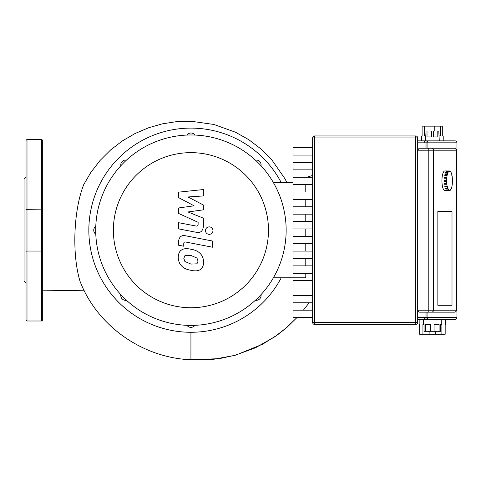 <?xml version="1.0" encoding="UTF-8"?>
<svg xmlns="http://www.w3.org/2000/svg" width="481" height="481" viewBox="0 0 481 481"><rect width="100%" height="100%" fill="white"/><g stroke="black" fill="none" stroke-linecap="round" stroke-linejoin="round"><path stroke-width="0.72" d="M198.058 261.123L196.963 263.822L190.951 264.081L184.896 261.478L183.796 258.357L184.896 255.706L190.951 255.453L196.963 258.05L198.058 261.123M190.951 249.254C195.238 249.91 198.449 251.467 200.583 253.944C202.417 255.784 203.433 258.537 203.637 262.211C203.433 265.813 202.417 268.194 200.583 269.342C198.449 270.983 195.238 271.296 190.951 270.28C186.628 269.625 183.399 268.055 181.271 265.584C179.443 263.726 178.427 260.955 178.217 257.269C178.427 253.679 179.443 251.316 181.271 250.186C183.399 248.545 186.628 248.232 190.951 249.254M185.612 235.798L212.464 241.017L212.464 247.216L185.991 242.075C184.506 241.727 183.76 242.316 183.748 243.831L183.748 246.212L178.505 245.196L178.505 241.666C179.106 236.82 181.475 234.86 185.612 235.798M209.229 234.373C206.938 234.157 205.688 232.906 205.471 230.615C205.688 228.325 206.938 227.068 209.229 226.858C211.526 227.068 212.776 228.325 212.993 230.615C212.776 232.906 211.526 234.157 209.229 234.373M194.102 205.808L178.505 197.583L178.505 192.166L203.355 189.55L203.355 195.941L187.993 196.963L203.355 205.002L203.355 209.848L187.993 211.965L203.355 218.17L203.367 226.383C202.784 231.235 200.427 233.201 196.29 232.281L178.487 228.866L178.487 222.673L195.875 226.01C197.366 226.347 198.112 225.757 198.112 224.242L198.112 222.318L178.505 213.396L178.505 207.972L194.102 205.808M454.491 312.157A1.966 1.966 0 0 0 456.457 310.197L456.367 310.197A1.966 1.876 90 0 1 454.491 312.157L431.607 312.157A1.966 1.876 -90 0 0 433.483 310.197L428.793 310.197L428.793 312.157L431.607 312.157M456.457 150.192A1.966 1.966 0 0 0 454.491 148.226L419.155 148.226L417.688 150.192L456.457 150.192L456.457 310.197M434.776 131.048L434.776 126.142L442.718 126.142L442.718 135.955L443.205 135.955L443.205 140.867L454.984 140.867A1.966 1.966 90 0 1 456.95 142.827A1.966 1.966 0 0 0 454.984 140.867A1.966 1.966 90 0 1 456.95 142.827L456.95 317.556A1.966 1.966 90 0 1 454.984 319.522A1.966 1.966 0 0 0 456.95 317.556L456.95 317.556A1.966 1.966 90 0 1 454.984 319.522L445.665 319.522L445.665 324.428L445.172 324.428L445.172 334.247L435.696 334.247L435.696 331.301M440.349 126.142L440.349 135.955L438.792 135.955M434.776 126.142L430.044 126.142L430.044 131.048M426.028 135.955L424.47 135.955L424.47 126.142L422.102 126.142L422.102 135.955L421.615 135.955L421.615 140.867M437.806 131.048L437.806 136.935L433.393 136.935L433.393 131.048L438.792 131.048L439.279 140.867L424.068 140.867L425.048 142.827L425.048 148.226M433.393 131.048L431.427 131.048L431.427 136.935L427.014 136.935L427.014 131.048L426.028 131.048L425.541 140.867M429.124 331.301L429.124 334.247L419.648 334.247L419.648 324.428L419.155 324.428L419.155 319.522M422.937 334.247L422.937 324.428L423.575 324.428L423.575 319.522M429.124 334.247L435.696 334.247M423.575 324.428L424.068 324.428L424.068 331.301L425.721 331.301L425.721 324.428L430.754 324.428L430.754 331.301L434.066 331.301L434.066 324.428L439.099 324.428L439.099 331.301L440.752 331.301L440.752 324.428L441.883 324.428L441.883 334.247M441.245 324.428L441.245 319.522L426.052 319.522L454.984 319.522M430.754 331.301L425.721 331.301M439.099 331.301L434.066 331.301M427.014 131.048L431.427 131.048M424.47 126.142L430.044 126.142M437.848 211.345L452.002 211.345L452.002 305.291L437.848 305.291L437.848 211.345L452.002 211.345L452.002 305.291L437.848 305.291L437.848 211.345M312.65 147.691L293.019 147.691L293.019 155.074L312.65 155.074M312.65 162.458L293.019 162.458L293.019 169.847L312.65 169.847M312.65 177.23L293.019 177.23L293.019 184.62L312.65 184.62M312.65 192.003L293.019 192.003L293.019 199.387L312.65 199.387M312.65 206.776L293.019 206.776L293.019 214.159L312.65 214.159M312.65 221.543L293.019 221.543L293.019 228.932L312.65 228.932M312.65 236.315L293.019 236.315L293.019 243.705L312.65 243.705M312.65 251.088L293.019 251.088L293.019 258.471L312.65 258.471M312.65 265.861L293.019 265.861L293.019 273.244L312.65 273.244M312.65 280.627L293.019 280.627L293.019 288.017L312.65 288.017M312.65 295.4L293.019 295.4L293.019 302.789L312.65 302.789M312.65 310.173L293.019 310.173L293.019 317.556L312.65 317.556M417.688 137.921A1.966 1.966 0 0 0 415.722 135.955L314.616 135.955A1.966 1.966 0 0 0 312.65 137.921L312.65 322.468A1.966 1.966 0 0 0 314.616 324.428L415.722 324.428A1.966 1.966 0 0 0 417.688 322.468L417.688 137.921L415.722 137.921L415.722 324.428M417.688 319.522L424.068 319.522L425.048 317.556L417.688 317.556M454.984 140.867L426.052 140.867L426.052 142.827L427.928 142.827A1.966 1.876 -90 0 0 426.052 140.867M424.068 140.867L417.688 140.867M424.068 319.522L426.052 319.522A1.966 1.876 -90 0 0 427.928 317.556L426.052 317.556L426.052 319.522M428.793 312.157L419.155 312.157L417.688 310.197L428.793 310.197L428.793 148.226M425.048 312.157L425.048 317.556L426.052 317.556L426.052 312.157M447.348 190.572A9.818 2.91 -90 0 1 447.198 190.584L444.859 190.584A9.818 2.91 -90 0 1 441.943 180.766A9.818 2.91 -90 0 1 444.859 170.953L447.198 170.953A9.818 2.91 -90 0 1 447.348 170.965M447.198 190.584A9.818 2.91 -90 0 1 447.053 190.572L449.398 190.572A9.818 2.91 -90 0 1 448.785 190.242L446.44 190.242A9.818 2.91 -90 0 1 446.164 189.941L448.508 189.941A9.818 2.91 -90 0 1 447.955 188.985L445.61 188.985A9.818 2.91 -90 0 1 445.376 188.408L447.715 188.408A9.818 2.91 -90 0 1 447.276 186.929L444.931 186.929A9.818 2.91 -90 0 1 444.763 186.135L447.108 186.135A9.818 2.91 -90 0 1 446.825 184.265L444.48 184.265A9.818 2.91 -90 0 1 444.39 183.333L446.735 183.333A9.818 2.91 -90 0 1 446.639 181.259L444.294 181.259A9.818 2.91 -90 0 1 444.294 180.279L446.639 180.279A9.818 2.91 -90 0 1 446.735 178.204L444.39 178.204A9.818 2.91 -90 0 1 444.48 177.273L446.825 177.273A9.818 2.91 -90 0 1 447.108 175.403L444.763 175.403A9.818 2.91 -90 0 1 444.931 174.609L447.276 174.609A9.818 2.91 -90 0 1 447.715 173.124L445.376 173.124A9.818 2.91 -90 0 1 445.61 172.547L447.955 172.547A9.818 2.91 -90 0 1 448.508 171.597L446.164 171.597A9.818 2.91 -90 0 1 446.44 171.29L448.785 171.29A9.818 2.91 -90 0 1 449.398 170.965L447.053 170.965A9.818 2.91 -90 0 1 447.198 170.953M446.825 177.273L446.735 178.204M444.54 178.204L444.48 177.273M446.957 177.417L444.612 177.417M447.276 174.609L447.108 175.403M444.937 175.403L444.931 174.609M447.39 174.892L445.051 174.892M447.955 172.547L447.715 173.124M445.616 173.124L445.61 172.547M448.033 172.932L445.695 172.932M448.785 171.29L448.827 171.747L448.551 172.048L448.508 171.597M446.47 171.597L446.44 171.29M448.827 171.747L448.52 171.747M449.398 171.44L449.398 170.965L449.693 171.44M450.276 171.597L450.583 171.597L450.535 172.048L450.258 171.747L450.306 171.29A9.818 2.91 -90 0 0 449.693 170.965M451.13 173.124L451.136 172.547A9.818 2.91 -90 0 0 450.583 171.597M451.809 175.403L451.809 174.609A9.818 2.91 -90 0 0 451.37 173.124M452.206 178.204L452.266 177.273A9.818 2.91 -90 0 0 451.984 175.403M452.453 180.279L452.453 180.279A9.818 2.91 -90 0 0 452.356 178.204M452.308 181.259L452.308 180.279M449.693 190.091L449.693 190.572A9.818 2.91 -90 0 0 450.306 190.242L450.535 189.484L450.583 189.941A9.818 2.91 -90 0 0 451.136 188.985L451.37 188.408A9.818 2.91 -90 0 0 451.809 186.929L451.984 186.135A9.818 2.91 -90 0 0 452.266 184.265L452.206 183.333M450.583 189.941L450.276 189.941M449.693 190.572L449.398 190.091M448.508 189.941L448.551 189.484L448.785 190.242M448.827 189.791L448.52 189.791M446.44 190.242L446.47 189.941M447.715 188.408L447.955 188.985M448.033 188.6L445.616 188.408M445.61 188.985L445.695 188.6M447.108 186.135L447.276 186.929M447.39 186.646L445.051 186.646L444.937 186.135M446.735 183.333L446.825 184.265M446.957 184.115L444.612 184.115L444.54 183.333M452.453 181.259A9.818 2.91 -90 0 1 452.356 183.333M446.639 180.279L446.639 181.259M444.432 181.259L444.432 180.279M190.927 134.975A95.22 95.22 0 0 0 95.707 230.195A95.22 95.22 0 0 0 190.927 325.409A95.22 95.22 0 0 0 286.147 230.195A95.22 95.22 0 0 0 190.927 134.975M190.927 152.645A77.549 77.549 0 0 1 268.476 230.195A77.549 77.549 0 0 1 190.927 307.744A77.549 77.549 0 0 1 113.378 230.195A77.549 77.549 0 0 1 190.927 152.645M293.019 182.582L273.388 182.582A95.22 95.22 0 0 0 123.599 162.861A95.22 95.22 0 0 0 123.599 297.523A95.22 95.22 0 0 0 273.388 277.802L305.778 277.802L305.778 273.244M305.778 265.861L305.778 258.471M305.778 251.088L305.778 243.705M305.778 236.315L305.778 228.932M305.778 221.543L305.778 214.159M305.778 206.776L305.778 199.387M305.778 192.003L305.778 184.62M261.021 294.643A4.906 4.906 0 0 1 255.381 300.282M186.941 135.059A4.906 4.906 0 0 1 194.913 135.059M120.839 165.741A4.906 4.906 0 0 1 126.479 160.101M95.791 234.181A4.906 4.906 0 0 1 95.791 226.202M126.479 300.282A4.906 4.906 0 0 1 120.839 294.643M194.913 325.33A4.906 4.906 0 0 1 186.941 325.33M281.235 277.802A102.092 102.092 0 0 1 118.741 302.381A102.092 102.092 0 0 1 118.741 158.002A102.092 102.092 0 0 1 281.235 182.582M192.634 325.397L189.219 325.397M124.819 298.719L122.402 296.302M95.725 231.902L95.725 228.481M122.402 164.081L124.819 161.664M189.219 134.987L192.634 134.987M257.04 161.664L259.457 164.081M255.381 160.101A4.906 4.906 0 0 1 261.021 165.741M259.457 296.302L257.04 298.719M26.016 177.182L24.05 179.148L24.05 281.241L26.016 283.201M42.701 271.194L42.701 289.845M26.996 320.995L26.016 320.015L26.016 251.046L26.996 251.046L26.996 209.343L41.721 209.115L26.996 209.115L26.996 139.394L26.016 140.374L26.016 251.046L26.996 251.274L26.996 320.995L41.721 320.995L41.721 251.046L26.996 251.046L42.701 251.046L42.701 209.343L41.721 209.343L41.721 251.046L42.701 251.046L42.701 320.015L42.701 290.157L84.283 290.795L42.701 290.157M26.016 320.015L26.016 290.073M42.701 140.374L42.701 209.343L41.721 209.115L41.721 139.394L42.701 140.374M286.923 182.582L284.848 178.595L271.801 159.824L261.039 149.002L248.875 139.755L235.54 132.233L213.871 124.459L190.927 121.23L176.635 121.633L162.428 123.833L148.515 127.802L135.107 133.502L122.408 140.897L110.648 149.916L100.054 160.462L90.849 172.414L83.724 184.632C73.683 209.908 71.735 253.794 80.008 281.223C96.645 324.813 141.306 357.768 190.927 359.77L219.372 358.652L235.816 355.098L262.68 344.174L277.429 334.926L285.69 328.433L296.975 317.556L287.241 327.086L274.621 336.898L255.465 347.793L234.776 355.387L212.404 359.505L190.927 359.77L190.927 332.281M303.397 310.173L309.133 302.789L303.397 310.173M415.722 135.955L415.722 137.921L314.616 137.921L314.616 135.955M312.65 137.921L314.616 137.921L314.616 322.468L312.65 322.468M417.688 322.468L314.616 322.468L314.616 324.428M417.688 142.827L426.052 142.827L426.052 148.226M427.928 148.226L427.928 142.827L456.95 142.827L456.95 317.556L427.928 317.556L427.928 312.157M454.491 148.226A1.966 1.876 90 0 1 456.367 150.192L456.367 310.197L433.483 310.197L433.483 150.192A1.966 1.876 90 0 0 431.607 148.226M26.996 209.343L26.016 209.343L26.996 209.343M26.996 139.394L41.721 139.394M41.721 320.995L42.701 320.015M306.806 177.23L312.65 175.421"/></g></svg>
